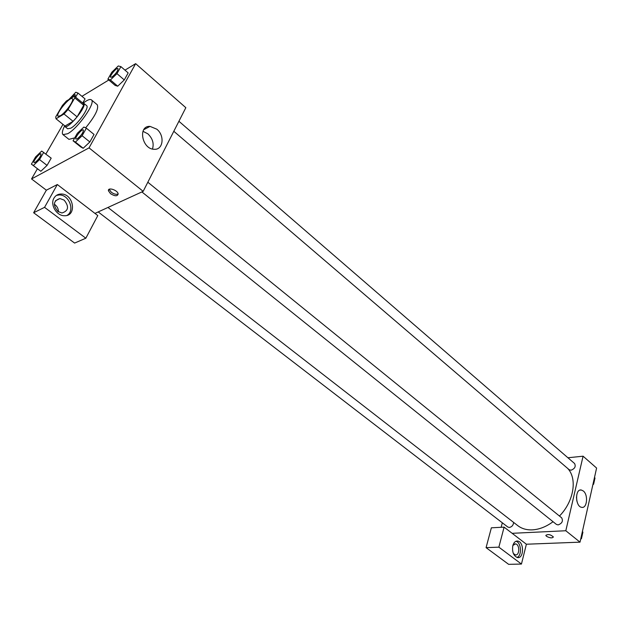 <?xml version="1.0" encoding="UTF-8"?>
<svg xmlns="http://www.w3.org/2000/svg" width="628" height="628" viewBox="0 0 628 628"><rect width="100%" height="100%" fill="white"/><g stroke="black" fill="none" stroke-linecap="round" stroke-linejoin="round"><path stroke-width="0.94" d="M60.406 115.717L58.082 116.235C55.068 114.445 70.006 96.131 72.361 98.722C74.685 99.907 65.595 112.852 60.406 115.717M68.067 109.492L74.771 97.897L74.449 96.186L66.348 101.053L62.392 105.473L55.711 116.934L56.025 118.794L64.025 113.998L68.067 109.492L77.095 116.855L83.705 105.276L74.771 97.897M56.025 118.794L65.022 126.032L73.068 121.33L64.025 113.998M65.022 126.032L56.018 118.786M74.52 96.257L83.343 103.542L83.705 105.276M77.095 116.855L73.068 121.33M64.292 125.443L64.708 126.393C67.895 129.988 87.81 105.567 83.65 103.173L82.629 102.953M83.65 103.173L86.593 105.606C89.804 107.27 77.793 124.501 70.823 128.175L67.691 128.787L64.708 126.393M83.375 103.008C87.323 99.946 89.992 98.886 91.374 99.844C96.202 102.317 78.092 128.293 67.651 133.74L63.004 134.627C61.787 133.466 62.29 130.64 64.496 126.157M74.732 137.862L68.947 139.369L63.004 134.627M91.374 99.844L97.214 104.711C99.028 108.471 95.166 116.188 85.628 127.853M31.4 164.136L40.851 171.279L47.053 165.392L51.198 158.154L41.707 151.065L35.576 156.945L31.4 164.136L33.347 165.502L39.54 159.583L43.725 152.329M83.171 148.271L80.753 146.952L83.179 148.255L89.851 141.975L94.035 134.439L86.358 128.191L83.901 127.044L77.291 133.324L73.068 140.805L75.439 142.069L82.119 135.734L86.358 128.191M85.055 98.91L82.755 102.937L85.055 98.91L77.982 93.038L75.792 92.23L68.986 99.436M62.973 124.383L45.899 154.025M37.413 168.751L31.549 178.941L89.043 147.87L135.648 63.656L124.972 70.148M108.793 79.992L81.938 96.327M107.867 79.199L115.128 85.4L117.711 86.209L124.273 79.937L128.167 72.919L120.914 66.623L118.284 65.971L111.8 72.236L107.867 79.199L110.41 79.952L116.973 73.641L120.914 66.623M94.969 213.402L57.329 184.53L44.557 207.342L85.84 238.216L97.803 215.569L94.969 213.402L143.176 191.344L185.841 107.686L135.648 63.656M156.804 129.18C164.936 135.554 163.225 149.982 154.339 149.283C142.007 149.519 137.516 125.561 150.037 126.385L156.804 129.18M143.176 191.344L89.043 147.87M152.471 149.024C154.15 143.498 152.62 138.435 147.863 133.835L142.948 131.299M110.528 193.691L108.44 190.786C107.631 186.814 117.829 190.135 118.158 193.95C117.46 196.431 114.916 196.344 110.528 193.691M57.329 184.53L46.362 190.19L31.549 178.941M109.201 189.256L111.297 192.247C113.966 194.123 116.258 194.719 118.166 194.028M53.969 198.126C55.594 195.402 58.004 194.036 61.206 194.013C73.9 193.777 77.158 216.589 64.284 215.718C56.536 215.859 49.91 204.634 53.969 198.126M67.118 215.333C75.211 210.733 69.111 194.641 59.354 194.947L56.434 195.394M64.127 200.104C69.268 206.573 68.546 210.867 61.976 212.986L57.862 211.463C52.689 205.003 53.38 200.701 59.927 198.55L64.127 200.104M54.306 204.186C57.062 206.07 58.435 208.629 58.428 211.856M46.362 190.19L33.637 212.743L74.614 243.075L85.84 238.216M44.557 207.342L33.637 212.743M553.056 521.719C546.211 526.743 539.311 529.459 532.363 529.867C526.617 530.103 521.766 528.697 517.794 525.652L107.961 207.46M567.673 468.417C577.517 478.607 573.898 501.419 559.462 516.043M141.881 191.933L556.392 524.396L558.119 524.914C562.123 523.399 563.3 521.036 561.668 517.833L147.823 182.222M513.618 522.41C513.343 525.196 511.914 526.884 509.339 527.473L507.848 527.049L98.188 211.926M178.909 121.267L574.589 463.527C576.017 466.502 574.832 468.731 571.017 470.223L569.172 469.705L173.807 131.276M501.144 527.292L502.322 522.794M512.142 533.313L504.096 527.135L498.868 547.161L521.444 564.054L526.374 544.225L512.142 533.313L565.812 530.746L583.074 456.195L567.924 457.765M498.868 547.161L486.072 547.64L508.649 564.344L521.444 564.054M486.072 547.64L491.363 527.81L504.096 527.135M512.872 545.442L515.517 543.895C519.913 544.319 519.749 555.835 515.352 554.869L513.351 553.48M516.962 557.444C522.135 555.866 521.319 542.443 515.988 541.258M512.809 545.677C513.767 542.427 515.392 540.889 517.676 541.069C524.27 541.705 524.05 558.999 517.441 557.554C513.492 555.859 511.946 551.902 512.809 545.677M526.374 544.225L580.021 542.152L596.6 468.056L583.074 456.195M583.318 490.986C588.428 494.848 587.141 508.594 581.74 507.345C575.201 506.749 574.793 488.584 581.324 490.013L583.318 490.986M580.021 542.152L565.812 530.746M576.865 501.105L576.449 496.929M546.501 536.312L545.818 535.401C548.001 533.941 550.52 534.452 553.378 536.948C552.287 538.337 549.995 538.125 546.501 536.312C549.995 538.125 552.287 538.337 553.378 536.94C550.52 534.452 548.001 533.933 545.818 535.401L546.501 536.312M580.704 539.107L581.45 538.667L582.91 532.112L582.368 531.673M581.45 538.667L580.9 538.227M582.093 535.786L581.677 537.631M592.887 484.667L593.609 484.219L594.999 477.994L594.481 477.539M593.609 484.219L593.083 483.764M594.182 481.66L593.79 483.419M77.236 138.874L75.98 139.078C74.269 138.05 82.017 128.505 83.367 129.949L83.391 129.965C83.375 132.579 81.326 135.546 77.236 138.874M80.753 146.952L73.068 140.805M83.179 148.255L75.439 142.069M94.035 134.439L89.851 141.975L82.119 135.734M83.391 129.965L83.367 129.949C83.351 132.563 81.302 135.53 77.213 138.851L75.996 139.086M112.09 76.977L110.709 77.26C109.154 76.278 116.777 67.172 117.986 68.57L118.009 68.585C117.962 70.948 115.992 73.743 112.09 76.977M115.128 85.4L117.719 86.193L110.41 79.952M128.167 72.919L124.273 79.937L116.973 73.641M118.009 68.585L117.986 68.57C117.938 70.925 115.968 73.727 112.067 76.961L110.709 77.26M40.993 153.884L41.016 153.899C40.93 156.403 38.96 159.253 35.121 162.432L34.069 162.613C32.499 161.726 39.768 152.596 40.993 153.884C40.906 156.388 38.936 159.229 35.097 162.417L34.053 162.605M38.873 169.874L33.347 165.502M51.198 158.154L47.053 165.392L39.54 159.583M75.611 97.144L77.982 93.038M70.666 98.4C72.879 95.762 74.418 94.553 75.289 94.773L74.991 96.633M75.289 94.773L74.968 96.618M83.343 103.542L74.449 96.186M150.037 126.385L143.757 129.698M108.44 190.786L109.209 189.342M61.206 194.013L59.354 194.947M55.405 200.795L59.927 198.55M514.685 543.927L515.517 543.895M517.676 541.069L516.428 541.116M581.324 490.013L579.997 490.115"/></g></svg>
